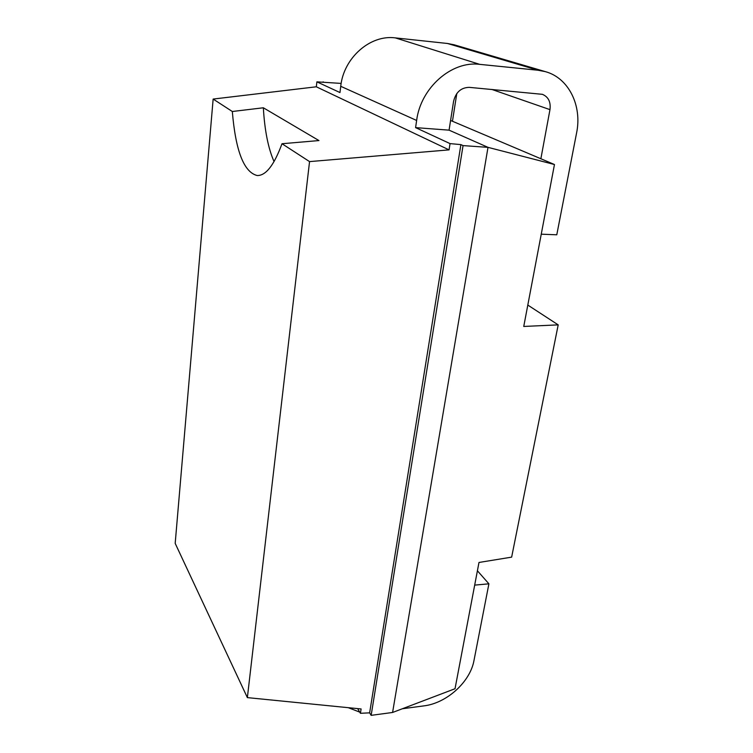 <?xml version="1.0" encoding="UTF-8"?>
<svg xmlns="http://www.w3.org/2000/svg" width="753" height="753" viewBox="0 0 753 753"><rect width="100%" height="100%" fill="white"/><g stroke="black" fill="none" stroke-linecap="round" stroke-linejoin="round"><path stroke-width="1.13" d="M463.057 145.602L488 147.353L392.586 712.47L371.154 715.35L369.638 712.846L460.902 144.614L463.057 145.602L371.154 715.35M540.87 158.751L549.972 109.637C550.923 101.966 548.391 96.864 542.386 94.323L469.26 87.357C461.062 87.546 455.838 92.195 453.579 101.316L449.07 130.156L488 147.353L554.462 164.521L450.586 120.461M392.586 712.47L455.028 688.731L478.983 562.463L511.645 557.135L558.199 324.872L523.749 326.454L554.462 164.521M449.061 149.875L309.549 161.603L247.37 697.617L175.185 543.374L213.146 99.067L316.316 86.793L449.061 149.875L450.049 143.607L415.59 127.624L449.07 130.156M415.59 127.624L416.635 120.461C420.663 87.988 451.424 60.664 479.699 64.353L538.028 70.236L545.36 71.639C568.779 77.936 582.295 105.806 576.582 132.98L556.778 234.795L541.247 234.183M474.682 585.119L488.904 583.82L473.995 660.456C470.22 681.907 446.745 703.198 423.835 705.89L402.328 708.761M348.272 707.679L359.746 712.14M368.001 712.922L369.676 712.893M452.449 121.252L456.798 93.551M316.316 86.793L316.891 81.851L339.97 92.553L340.733 86.303C343.575 57.981 370.118 34.469 395.316 37.885L447.433 43.476L454.021 44.756L545.36 71.639M357.656 708.62L360.433 713.289L361.111 708.959L247.37 697.617M450.049 143.607L460.902 144.614M316.891 81.851L341.165 83.414M360.433 713.289L369.638 712.846M309.549 161.603L281.999 143.729C274.092 165.227 265.8 175.826 257.131 175.515C243.887 172.183 235.614 150.845 232.319 111.5L213.146 99.067M281.999 143.729L318.952 140.566L263.343 107.783L232.319 111.5M263.343 107.783C264.651 130.42 268.228 148.36 274.054 161.594M323.169 81.813L323.112 82.303M558.199 324.872L527.806 305.069M488.904 583.82L477.402 570.774M549.972 109.637L491.803 89.428M447.433 43.476L538.028 70.236M395.316 37.885L479.699 64.353M340.733 86.303L416.635 120.461"/></g></svg>
